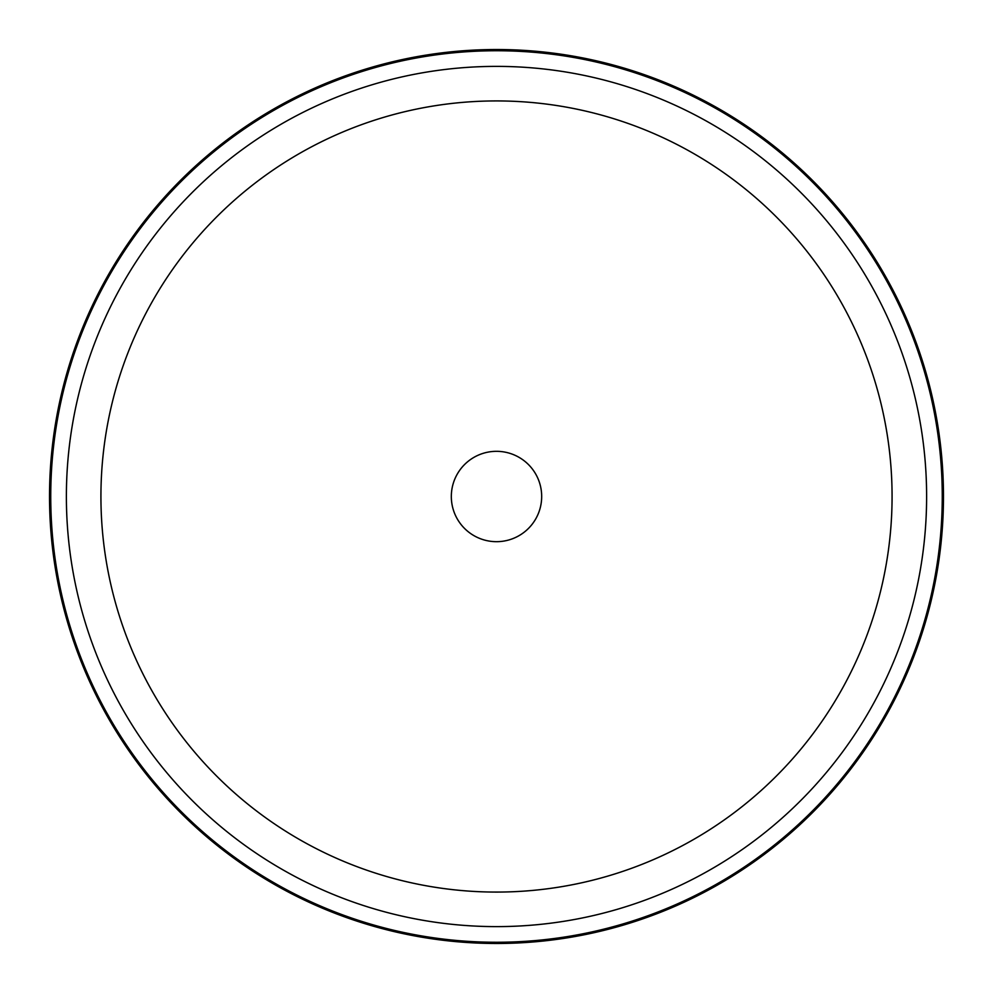 <?xml version="1.0" encoding="UTF-8"?>
<svg xmlns="http://www.w3.org/2000/svg" width="993" height="993" viewBox="0 0 993 993"><rect width="100%" height="100%" fill="white"/><g stroke="black" fill="none" stroke-linecap="round" stroke-linejoin="round"><path stroke-width="1.49" d="M456.854 474.84A45.169 45.169 0 0 1 518.16 456.854A45.169 45.169 0 0 1 536.146 518.16A45.169 45.169 0 0 1 474.84 536.146A45.169 45.169 0 0 1 456.854 474.84M888.76 710.789A446.974 446.974 0 0 1 282.211 888.76A446.974 446.974 0 0 1 104.24 282.211A446.974 446.974 0 0 1 710.789 104.24A446.974 446.974 0 0 1 888.76 710.789A446.974 446.974 0 0 1 282.211 888.76A446.974 446.974 0 0 1 104.24 282.211A446.974 446.974 0 0 1 710.789 104.24A446.974 446.974 0 0 1 888.76 710.789M149.347 306.849A395.586 395.586 0 0 1 686.151 149.347A395.586 395.586 0 0 1 843.653 686.151A395.586 395.586 0 0 1 306.849 843.653A395.586 395.586 0 0 1 149.347 306.849M119.036 290.291A430.118 430.118 0 0 1 702.709 119.036A430.118 430.118 0 0 1 873.964 702.709A430.118 430.118 0 0 1 290.291 873.964A430.118 430.118 0 0 1 119.036 290.291M105.308 282.794A445.758 445.758 0 0 1 710.206 105.308A445.758 445.758 0 0 1 887.692 710.206A445.758 445.758 0 0 1 282.794 887.692A445.758 445.758 0 0 1 105.308 282.794"/></g></svg>
